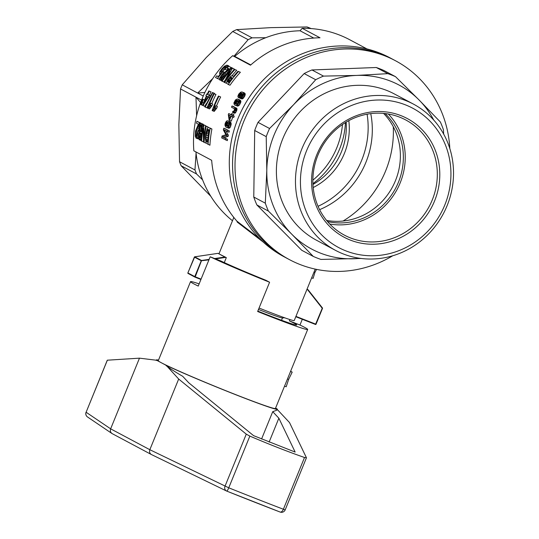 <?xml version="1.0" encoding="UTF-8"?>
<svg xmlns="http://www.w3.org/2000/svg" width="539" height="539" viewBox="0 0 539 539"><rect width="100%" height="100%" fill="white"/><g stroke="black" fill="none" stroke-linecap="round" stroke-linejoin="round"><path stroke-width="0.81" d="M302.312 319.283L299.974 325.03A63.265 2.324 -157.8 0 1 304.522 327.308A63.265 2.324 -157.8 0 1 307.681 329.45A63.265 2.324 -157.8 0 1 257.642 311.508L269.588 282.241A63.265 2.324 -157.8 0 1 210.183 256.8L198.237 286.068A63.265 2.324 -157.8 0 1 190.53 281.641A63.265 2.324 -157.8 0 1 199.134 283.878M190.53 281.641L158.277 360.665A63.265 2.324 22.2 0 0 161.437 362.808A63.265 2.324 22.2 0 0 226.057 390.802A63.265 2.324 22.2 0 0 275.429 408.481L307.681 329.45M290.871 371.546L290.945 371.256A65.246 2.399 22.2 0 0 290.683 371.101M284.552 386.133L286.182 386.78L288.621 379.422L292.185 372.146A65.246 2.399 22.2 0 0 292.037 372.004L290.555 371.425M288.621 379.422L287.476 378.971M292.185 372.146L290.528 371.492M275.584 408.104L277.059 408.885A65.246 2.399 -157.8 0 1 277.262 409.222A65.246 2.399 -157.8 0 1 233.616 393.888A65.246 2.399 -157.8 0 1 166.228 365.361L156.654 360.261A65.246 2.399 -157.8 0 1 156.445 359.924A65.246 2.399 -157.8 0 1 158.5 360.126M107.362 360.173L86.112 412.247L107.288 360.2L139.473 358.166L156.654 360.261M86.065 412.2A3.955 3.955 0 0 0 87.513 416.97A3.955 3.894 124.1 0 1 86.112 412.247L110.636 428.835L139.473 358.166M289.874 319.566L289.349 320.853A51.407 1.886 -157.8 0 1 294.126 323.232A51.407 1.886 -157.8 0 1 296.699 324.97A51.407 1.886 -157.8 0 1 257.81 311.104M269.588 282.241L265.949 280.307A51.407 1.886 -157.8 0 1 220.801 260.97L210.183 256.8M289.349 320.853L299.974 325.03M166.228 365.361L178.678 379.038L246.269 434.144L249.853 436.105C269.116 444.338 287.334 451.473 304.508 457.503L306.415 457.705L289.51 422.563L277.187 409.404M277.262 409.222L276.871 410.179L272.734 411.661L278.858 418.203L295.15 452.066L253.559 435.633L188.805 382.838L182.687 376.296C175.903 372.388 170.378 368.824 166.12 365.624M272.734 411.661L261.577 438.995M278.858 418.203L269.116 442.074M178.678 379.038L149.835 449.708L228.752 487.808A3.955 0.627 111.9 0 1 226.757 491.103A3.955 0.627 111.9 0 1 226.737 491.096L280.125 512.05A3.955 2.048 110.9 0 1 280.044 512.016A159.153 5.848 -157.8 0 1 226.778 491.11M304.508 457.503L283.386 509.247A3.955 2.048 110.9 0 1 280.125 512.05A3.955 3.955 0 0 0 285.198 509.854L283.386 509.247A163.108 5.996 -157.8 0 1 228.752 487.808L249.853 436.105M151.351 454.512C149.667 453.407 149.162 451.81 149.835 449.708L110.636 428.835C109.996 430.755 110.448 432.318 111.991 433.531L151.351 454.512L226.501 490.995A3.955 3.436 115.9 0 0 226.737 491.096A3.955 3.955 0 0 1 226.501 490.995A3.955 3.436 115.9 0 1 225.019 486.205L246.269 434.144M258.484 309.447A35.587 1.307 22.2 0 0 282.375 317.949L284.619 317.781M449.822 148.555A112.691 105.967 118 0 0 419.578 78.707A112.691 105.967 118 0 0 395.458 60.732A112.691 105.967 118 0 0 248.957 110.407A112.691 105.967 118 0 0 289.531 259.677A112.691 105.967 118 0 0 392.749 255.756M395.458 60.732L389.737 57.686A112.691 105.967 118 0 0 243.244 107.362A112.691 105.967 118 0 0 283.81 256.631L287.078 258.376A112.691 105.967 118 0 1 246.512 109.1A112.691 105.967 118 0 1 393.005 59.425A112.691 105.967 118 0 0 246.512 109.1A112.691 105.967 118 0 0 287.078 258.376L289.531 259.677M329.76 224.029A65.246 61.352 118 0 0 397.162 189.317A65.246 61.352 118 0 0 388.336 114.019M327.557 221.59A63.265 59.492 118 0 0 395.1 189.223A63.265 59.492 118 0 0 386.288 114.726A63.265 59.492 118 0 0 385.082 113.547M326.58 220.411A63.265 59.492 118 0 0 392.554 186.858A63.265 59.492 118 0 0 383.559 113.392M361.117 258.457L320.954 259.427A98.853 92.951 -62 0 1 313.247 256.402L301.712 250.258L256.874 204.941A98.853 92.951 -62 0 1 253.775 197.038L254.698 130.499A98.853 92.951 -62 0 1 258.019 122.353L304.158 73.573A98.853 92.951 -62 0 1 311.96 69.955L376.289 67.51A98.853 92.951 -62 0 1 383.997 70.542L395.532 76.679L418.978 99.89L440.37 122.003A98.853 92.951 -62 0 1 443.469 129.899L443.644 134.036M258.019 122.353L269.554 128.498L293.654 104.654L315.692 79.718A98.853 92.951 -62 0 1 323.494 76.1L356.69 75.42L387.824 73.654A98.853 92.951 -62 0 1 395.532 76.679M304.158 73.573L315.692 79.718M311.96 69.955L323.494 76.1M376.289 67.51L387.824 73.654M313.247 256.402L291.855 234.29L268.409 211.079A98.853 92.951 -62 0 1 265.309 203.176L266.798 170.459L266.226 136.637A98.853 92.951 -62 0 1 269.554 128.498M256.874 204.941L268.409 211.079M253.775 197.038L265.309 203.176M254.698 130.499L266.226 136.637M360.079 258.322A92.924 87.372 -62 0 1 354.15 258.754A92.924 87.372 -62 0 1 291.855 234.29A92.924 87.372 -62 0 1 266.798 170.459A92.924 87.372 -62 0 1 293.654 104.654A92.924 87.372 -62 0 1 356.69 75.42A92.924 87.372 -62 0 1 418.978 99.89A92.924 87.372 -62 0 1 433.713 120.022M335.554 250.386L316.474 240.226A82.858 77.912 -62 0 1 298.741 227.007A82.858 77.912 -62 0 1 292.859 120.473A82.858 77.912 -62 0 1 394.359 93.948L413.44 104.108A82.858 77.912 -62 0 1 443.267 213.862A82.858 77.912 -62 0 1 335.554 250.386A82.858 77.912 -62 0 1 317.815 237.167A82.858 77.912 -62 0 1 311.94 130.627A82.858 77.912 -62 0 1 413.44 104.108M330.461 224.743A65.246 61.352 118 0 0 344.428 235.152A65.246 61.352 118 0 0 424.348 214.266A65.246 61.352 118 0 0 419.719 130.377A65.246 61.352 118 0 0 405.752 119.968A65.246 61.352 118 0 0 325.832 140.854A65.246 61.352 118 0 0 330.461 224.743M421.666 129.266A67.22 63.204 118 0 0 313.994 163.068A67.22 63.204 118 0 0 391.388 241.297A67.22 63.204 118 0 0 421.666 129.266M321.709 234.937A78.903 74.193 -62 0 1 357.249 103.434A78.903 74.193 -62 0 1 448.091 195.259A78.903 74.193 -62 0 1 321.709 234.937M367.025 48.955L349.73 39.745A109.727 103.178 118 0 0 302.177 28.297L319.998 37.784A109.727 103.178 118 0 0 250.487 65.185L232.666 55.692A109.727 103.178 118 0 0 201.027 101.46M202.159 98.947L204.153 99.769L202.159 98.947L200.953 101.628A111.708 105.038 118 0 0 200.036 104.121A109.727 103.178 118 0 0 193.845 150.819L211.665 160.305A109.727 103.178 118 0 0 236.931 221.158L259.731 238.696M232.114 113.817L233.845 114.497L232.114 113.817A111.708 105.038 118 0 0 231.581 115.097L232.477 115.575A111.708 105.038 118 0 0 232.013 116.754L231.11 116.276A111.708 105.038 118 0 0 229.567 120.419L229.142 120.197L228.32 114.504A111.708 105.038 118 0 1 228.698 113.567L231.238 114.672M233.845 114.497A109.727 103.178 118 0 0 233.313 115.777L234.209 116.256A109.727 103.178 118 0 0 233.744 117.435L232.013 116.754M232.801 117.064A109.727 103.178 118 0 0 231.305 121.107L229.567 120.419M220.66 96.973L218.443 96.043L220.66 96.973A109.727 103.178 118 0 0 216.429 106.109M218.922 96.292A111.708 105.038 118 0 0 213.868 107.51L215.674 105.812L217.406 106.493A109.727 103.178 118 0 0 216.705 108.224L214.199 111.418L212.157 110.569A111.708 105.038 118 0 1 218.443 96.043M213.767 93.55L214.239 93.799A111.708 105.038 118 0 0 209.186 105.017L210.992 103.32A111.708 105.038 118 0 0 210.291 105.051L207.784 108.245L207.475 108.076A111.708 105.038 118 0 1 213.767 93.55L215.977 94.487A109.727 103.178 118 0 0 211.753 103.616M210.992 103.32L212.723 104A109.727 103.178 118 0 0 212.022 105.732L209.516 108.925L207.784 108.245M212.427 92.499L212.784 92.688L205.197 107.086L204.84 106.897L212.427 92.499L214.522 93.375L214.293 93.752M210.581 100.247L206.936 107.766L205.197 107.086M211.059 91.866L208.849 90.929L211.059 91.866A109.727 103.178 118 0 0 209.395 95.221L210.466 95.794M206.45 103.414L204.705 106.25L202.967 105.57L208.573 97.033L209.55 97.418M238.514 71.532L240.381 72.266A109.727 103.178 118 0 0 230.018 85.202L228.24 84.502A111.708 105.038 118 0 1 238.514 71.532L240.381 72.266M226.946 65.145L226.926 66.519L225.026 69.309L224.413 69.214L226.009 66.607L225.369 66.385L221.428 70.259L220.754 72.421L222.439 71.492L222.722 71.983L217.379 78.492L215.526 77.501A111.708 105.038 118 0 1 216.685 75.844L218.207 76.659L220.936 73.317L219.602 73.755L219.703 72.091L221.731 68.931L224.608 66.095L226.946 65.145L228.812 65.873L229.041 66.438M228.152 68.325L226.858 70.03L224.413 69.214M224.595 69.282L222.836 71.647M222.439 71.492L224.325 72.314M219.44 78.822L219.157 79.186L217.379 78.492M239.37 99.749L240.448 100.395L240.893 101.5L239.41 105.051L237.679 106.149L234.371 104.768L233.872 102.996L235.395 99.978L237.12 99.014L239.37 99.749M224.911 80.432A109.727 103.178 118 0 0 223.867 81.921L222.088 81.227A111.708 105.038 118 0 1 229.931 71L224.062 82.272L226.36 83.249A109.727 103.178 118 0 1 226.373 83.228M234.27 69.019L231.864 67.995L234.27 69.019L233.374 70.407M232.41 68.285L226.185 79.314A111.708 105.038 118 0 1 234.357 69.322L236.722 70.319A109.727 103.178 118 0 0 231.959 75.797M221.832 80.607L219.595 79.893L219.508 78.377L222.337 74.065L229.129 68.844L227.256 67.847A111.708 105.038 118 0 1 228.657 66.284L233.016 68.345A109.727 103.178 118 0 0 232.949 68.419M227.815 72.664L223.503 76.363M241.896 93.86L239.633 97.31L238.305 97.546L237.847 96.286L238.723 94.136L240.556 92.27L241.843 91.933L244.308 92.849L245.211 93.84L244.753 96.151L242.968 98.549L241.789 98.94L240.03 98.246L242.59 95.174L242.55 93.84L241.971 93.314L241.896 93.86L242.631 94.143M233.791 106.661L236.985 108.723L236.722 110.522L235.307 112.988L234.748 113.264L232.471 112.435L232.882 111.297L233.65 111.277L234.236 110.374A111.708 105.038 118 0 1 234.425 109.969L234.357 108.79L231.48 107.18A111.708 105.038 118 0 1 232.053 105.981L233.791 106.661M210.237 128.114L211.921 129.01A109.727 103.178 118 0 0 209.934 145.234L206.114 143.138L205.42 138.604L205.972 132.89L207.239 128.498L208.142 127.46L210.237 128.114M198.554 138.496L197.887 138.819L196.041 138.092L195.293 136.313L195.529 130.984L198.399 124.219L196.519 123.222A111.708 105.038 118 0 1 196.897 121.255L201.155 123.283A109.727 103.178 118 0 0 201.141 123.37M198.911 129.414L197.57 133.625M229.446 121.457L230.928 122.602L231.191 124.01L230.369 127.103L228.981 128.336L225.693 126.968L224.945 125.095L225.255 123.141L226.501 121.053L227.714 120.776L229.446 121.457M225.565 128.902L229.371 130.93A109.727 103.178 118 0 0 229.041 132.23L224.096 129.838L226.589 134.528A111.708 105.038 118 0 0 226.333 135.713L222.526 136.893L227.539 139.311A109.727 103.178 118 0 0 227.31 140.645L221.724 137.923A111.708 105.038 118 0 1 222.075 135.956L225.935 134.737L223.375 129.946A111.708 105.038 118 0 1 223.813 128.215L225.565 128.902M226.03 130.869L228.354 135.215A109.727 103.178 118 0 0 228.098 136.407L224.298 137.586M203.513 141.07A109.727 103.178 118 0 0 203.472 141.791L201.626 141.07A111.708 105.038 118 0 1 203.055 128.322L203.601 142.114L205.965 143.118A109.727 103.178 118 0 1 205.986 142.801M201.626 141.07L201.128 140.8A111.708 105.038 118 0 1 203.19 124.61L205.507 125.594L205.46 127.083M203.19 124.61L203.735 124.9L203.89 138.435A111.708 105.038 118 0 1 205.689 125.937L207.953 126.901A109.727 103.178 118 0 0 207.811 127.628M201.256 123.364L201.862 124.981L201.64 128.43L201.121 128.477L200.932 124.92L200.198 125.506L199.558 127.756L199.45 130.067L200.232 131.233L199.969 132.917L199.612 132.729L199.032 133.921L198.871 137.041L199.538 138.038L200.171 135.491L200.623 136.05L199.989 139.022L199.154 139.749L198.318 135.895L199.275 131.799L198.918 128.922L199.511 125.574L200.703 123.391L203.028 124.058L203.459 124.718M201.337 128.565L201.559 131.752M201.391 133.477L200.676 135.687M201.148 140.45L199.154 139.749M195.947 151.937A106.762 100.389 118 0 0 232.464 220.734M302.177 28.297A2064.761 698.692 -68.6 0 0 300.082 30.77A106.762 100.389 118 0 0 234.721 56.379A1132.324 41.624 22.2 0 0 232.666 55.692M234.721 56.379L250.776 64.923M300.082 30.77L313.772 38.06M236.931 221.158L237.227 222.088L263.214 242.051M315.221 269.109L294.233 320.55A47.452 1.745 -157.8 0 1 264.555 310.208A47.452 1.745 -157.8 0 1 259.064 308.038M218.996 253.748L233.832 217.446M224.278 262.594L226.313 257.615A47.452 1.745 -157.8 0 1 221.428 255.203A47.452 1.745 -157.8 0 1 219.184 253.822L217.972 253.357L194.633 256.84A0.398 0.398 0 0 0 194.35 257.063L201.256 260.748L194.774 276.628A0.398 0.371 118 0 0 194.977 277.127L195.239 276.824L201.074 279.114M233.65 217.844L233.515 217.049M231.952 78.458L229.486 81.753M228.462 122.703L227.37 124.031L227.714 126.342M209.159 130.707L207.98 135.646L207.859 140.551M241.202 94.588L240.643 95.497M238.097 100.874L236.338 102.834L236.661 104.263M228.657 66.284L231.15 67.611A111.708 105.038 118 0 0 230.658 68.157L230.119 68.682L230.948 69.005M230.658 68.157L231.433 68.466M209.651 105.597L211.382 106.271M210.291 105.051L212.022 105.732M237.618 99.061L239.04 100.18L238.393 103.239L240.138 103.919M238.844 102.322L240.589 103.003M228.718 79.294L227.552 81.746L228.839 82.662A111.708 105.038 118 0 1 232.376 77.926L230.955 77.286L229.587 78.27L228.718 79.294L230.517 79.994M229.587 78.27L231.393 78.977M227.889 82.157L228.913 82.555M227.687 81.935L228.994 82.447M240.401 96.629L241.31 96.986M241.122 95.632L242.159 96.036M226.38 122.117L225.464 124.172L225.868 125.587L226.609 126.119L228.024 126.241L228.886 123.451L227.829 122.185L226.38 122.117L228.118 122.804M223.544 67.712L225.093 68.318M224.534 66.856L225.726 67.328M232.477 115.575L234.209 116.256M242.53 92.149L243.433 93.146L243.352 94.561L241.843 97.249L240.589 98.253L242.348 98.947M241.209 97.855L242.968 98.549M209.321 91.185A111.708 105.038 118 0 0 207.656 94.541L209.321 95.43A111.708 105.038 118 0 0 208.573 97.033M209.321 95.43L210.426 95.861M227.599 81.315L229.318 81.989M227.815 80.749L229.601 81.45M240.219 93.106L238.79 94.972L238.993 96.461L239.889 96.286L241.27 94.473L241.176 92.964L240.219 93.106L241.472 93.604M230.685 116.047A111.708 105.038 118 0 0 229.547 119.065L229.008 115.151L230.685 116.047M196.897 121.255L199.39 122.589A111.708 105.038 118 0 0 199.255 123.269L195.879 132.136L195.731 135.37L196.769 135.781M195.664 134.373L196.971 134.885M215.674 105.812A111.708 105.038 118 0 0 214.973 107.544L212.999 109.808L214.731 110.488M213.633 108.932L215.371 109.612M232.053 105.981L235.024 107.706L234.984 109.841L236.722 110.522M235.213 109.168L236.944 109.855M235.941 100.267L234.593 102.154L234.795 103.488L235.516 104.014L237.039 104.175L238.447 101.602L237.504 100.382L235.941 100.267L237.686 100.955M208.317 107.315L210.048 107.995M208.957 106.439L210.688 107.12M199.625 130.802L201.424 131.509M199.073 123.936L200.036 124.314M199.255 123.269L200.441 123.741M195.731 135.37L196.169 136.461L196.506 136.313L197.173 133.463L198.433 134.346M197.173 133.463L198.487 133.982M228.24 84.502L226.319 82.912L227.539 80.035L230.652 76.43L231.783 75.777L233.596 76.397A111.708 105.038 118 0 1 238.016 71.269M222.722 71.983L224.076 72.516M226.986 121.949L228.051 122.366M203.062 99.432L202.361 102.376A111.708 105.038 118 0 0 201.438 104.862L200.939 104.6A111.708 105.038 118 0 1 201.856 102.107L203.062 99.432L204.631 100.045M238.79 94.972L240.529 95.652M239.168 94.224L240.933 94.918M201.121 128.477L202.408 128.983M201.64 128.43L202.442 128.747M226.333 135.713L228.098 136.407M197.618 134.022L196.56 138.051L198.406 138.772M196.978 137.31L198.44 137.89M226.589 134.528L228.354 135.215M238.393 103.239L236.904 105.112L235.941 105.462L237.679 106.149M236.904 105.112L238.649 105.799M230.119 68.682L221.428 75.979L220.539 78.579L221.59 78.115L223.22 76.248L224.359 77.077M220.39 78.276L220.977 78.505M236.634 100.133L237.719 100.557M223.51 76.747L221.138 79.354L219.595 79.893M220.262 79.913L221.873 80.547M225.026 69.309L226.858 70.03M201.438 104.862L202.603 105.321M223.22 76.248L224.581 76.781M234.795 103.488L236.54 104.168M198.797 136.145L200.003 136.623M198.837 135.1L200.151 135.619M241.843 97.249L243.601 97.943M225.511 124.832L227.256 125.513M225.464 124.172L227.202 124.853M195.927 136.111L196.472 136.327M199.612 132.729L199.969 132.87M201.869 126.503L202.765 126.854M230.294 77.616L232.066 78.317M230.955 77.286L231.777 77.603M239.04 100.18L240.792 100.874M238.696 99.708L240.448 100.395M238.71 96.164L239.505 96.474M238.636 95.619L240.023 96.164M207.347 130.067L206.181 134.939L205.959 139.001L206.275 141.09L207.717 142.283A111.708 105.038 118 0 1 209.3 129.919L207.859 129.367L207.347 130.067L209.125 130.768M206.909 141.858L207.724 142.175M197.436 128.026L198.952 128.619M198.008 126.82L199.134 127.265M235.381 100.766L237.126 101.453M203.324 99.567L204.618 100.079M197.348 135.909L198.325 136.293M198.446 125.87L199.363 126.227M206.909 96.151A111.708 105.038 118 0 0 204.193 102.578L208.121 96.791L206.909 96.151M214.973 107.544L216.705 108.224M239.08 101.507L240.832 102.194M239.141 100.813L240.893 101.5M227.552 81.746L229.068 82.339M199.45 130.067L201.242 130.768M199.45 128.989L201.236 129.69M202.421 99.088L201.451 101.891L201.882 102.06M196.56 138.051L196.041 138.092M227.714 120.776L228.805 121.43L229.392 122.589L228.63 126.422L230.369 127.103M229.109 125.196L230.847 125.877M225.868 125.587L227.606 126.267M231.581 115.097L233.313 115.777M238.305 97.546L240.044 98.226M238.925 97.653L240.104 98.118M241.742 94.433L242.705 94.81M209.3 129.919L207.859 129.367M199.39 122.589L201.155 123.283M221.428 70.259L223.247 70.973M222.337 69.026L224.163 69.747M240.589 98.253L240.03 98.246M228.63 126.422L227.236 127.649L228.981 128.336M228.058 127.244L229.803 127.932M200.623 136.05L201.465 136.38M200.171 135.491L201.498 136.01M227.411 70.926L228.805 71.471M228.415 70.191L229.526 70.629M241.452 95.073L242.462 95.47M242.981 95.457L244.753 96.151M243.352 94.561L245.124 95.255M229.392 122.589L231.123 123.276M229.196 121.922L230.928 122.602M235.294 108.568L237.032 109.249M235.253 108.043L236.985 108.723M199.605 139.668L201.162 140.281M199.989 139.022L201.209 139.5M227.209 65.63L229.068 66.358M216.685 75.844L218.335 76.491M240.717 92.937L241.337 93.18M208.465 127.42L210.156 128.316A111.708 105.038 118 0 0 208.088 144.506M210.156 128.316L211.921 129.01M206.457 133.261L208.249 133.962M206.733 131.9L208.519 132.601M243.433 93.146L245.211 93.84M243.116 92.614L244.895 93.308M239.66 93.618L241.337 94.271M225.369 66.385L226.003 66.627M201.451 101.891A111.708 105.038 118 0 0 200.535 104.384L200.959 104.553M196.674 129.663L198.473 130.371M234.916 101.386L236.661 102.073M243.487 93.826L245.258 94.527M205.689 125.937L206.188 126.207A111.708 105.038 118 0 0 204.119 142.397M206.188 126.207L207.953 126.901M199.841 126.503L201.256 127.063M200.198 125.506L201.276 125.931M242.469 96.346L244.234 97.04M234.984 109.841L233.569 112.307L235.307 112.988M234.121 111.667L235.853 112.348M198.803 124.866L199.659 125.21M199.039 137.768L199.565 137.977M198.871 137.041L199.801 137.405M231.15 67.611L233.016 68.345M200.353 137.721L201.31 138.099M225.956 122.67L227.694 123.35M222.526 136.893L225.767 138.617A111.708 105.038 118 0 0 225.531 139.951M225.767 138.617L227.539 139.311M221.138 79.354L222.364 79.839M222.277 78.256L223.227 78.627M227.236 127.649L226.265 127.345M207.212 94.224L206.659 94.008A111.708 105.038 118 0 0 205.911 95.619L206.437 95.895A111.708 105.038 118 0 0 202.59 105.368L202.967 105.57M237.665 104.364L239.41 105.051M220.505 77.656L221.617 78.088M220.902 76.841L222.29 77.387M234.539 102.774L236.277 103.454M234.593 102.154L236.338 102.834M228.805 121.43L230.537 122.11M206.275 141.09L207.764 141.676M206.073 140.234L207.825 140.922M207.043 130.768L208.829 131.469M207.616 129.562L209.247 130.202M199.032 133.921L200.845 134.629M199.282 133.2L201.094 133.908M201.862 124.981L203.028 125.446M201.674 123.909L203.446 124.603M214.239 93.799L215.977 94.487M231.864 67.995A111.708 105.038 118 0 0 221.59 80.958L222.088 81.227M225.632 123.343L227.37 124.031M214.333 108.083L216.065 108.763M228.219 80.055L230.012 80.756M226.926 66.519L228.044 66.957M205.959 139.001L207.778 139.716M205.986 137.196L207.798 137.91M219.602 73.755L220.33 74.038M202.361 102.376L203.526 102.834M239.633 97.31L240.387 97.606M229.452 123.33L231.191 124.01M226.218 67.759L228.064 68.48M223.119 74.139L224.925 74.847M224.399 73.109L226.218 73.816M196.156 130.997L197.961 131.705M206.538 141.548L207.737 142.02M221.428 75.979L222.951 76.578M222.23 75.036L224.035 75.743M220.613 72.004L221.347 72.293M220.795 71.303L222.088 71.808M207.656 94.541L209.395 95.221M234.654 107.369L236.392 108.049M234.687 110.61L236.419 111.29M199.969 132.917L201.754 133.625M229.331 69.41L230.261 69.78M226.131 71.849L227.909 72.549M233.569 112.307L232.471 112.435M233.016 112.584L234.748 113.264M232.646 75.891L233.677 76.295M208.849 90.929A111.708 105.038 118 0 0 207.185 94.291L206.659 94.008M212.784 92.688L214.522 93.375M228.226 120.985L229.964 121.666M223.813 128.215L229.371 130.93M199.558 127.756L201.128 128.37M228.698 113.567L231.157 114.874A111.708 105.038 118 0 1 231.689 113.588M203.735 124.9L205.507 125.594M235.024 107.706L236.762 108.393M238.144 99.27L239.895 99.958M195.691 133.315L197.119 133.881M195.879 132.136L197.692 132.85M234.357 69.322L234.856 69.585A111.708 105.038 118 0 0 224.581 82.555M234.856 69.585L236.722 70.319M206.181 134.939L207.98 135.646M200.036 104.121L200.535 104.384M200.582 124.954L201.175 125.189M212.999 109.808L212.467 110.738M200.232 131.233L201.97 131.92M229.365 124.206L231.103 124.886M235.941 105.462L234.93 105.139M227.62 130.243A111.708 105.038 118 0 0 227.29 131.536M385.614 170.951A99.843 93.88 118 0 0 393.275 126.712A99.843 93.88 -62 0 1 343.06 221.037A99.843 93.88 118 0 0 385.614 170.951A99.843 93.88 118 0 0 393.281 126.719M367.093 114.194A83.04 78.081 -62 0 1 318.057 206.302M370.751 113.628A83.04 78.081 -62 0 1 319.627 209.658M311.118 28.574L310.942 28.486A101.817 95.74 118 0 0 307.041 26.95L270.652 27.651L236.661 29.625A101.817 95.74 118 0 0 232.713 31.457L206.275 57.505L182.236 84.825A101.817 95.74 118 0 0 180.552 88.948L178.847 124.704L179.541 161.74A101.817 95.74 118 0 0 181.117 165.742L210.803 196.29M226.313 257.615L217.985 253.364M208.923 259.872L201.256 260.748A0.398 0.371 -62 0 1 201.573 260.499L195.239 276.824L187.889 272.956A0.398 0.371 -62 0 0 188.044 273.441L194.936 277.113A0.398 0.398 0 0 0 194.977 277.134L200.932 279.465L194.977 277.134M306.987 289.302L308.005 289.686L322.477 308.355A0.398 0.371 118 0 0 322.45 307.991M307.035 289.167L307.998 289.679L322.443 307.971A0.398 0.398 0 0 1 322.497 308.369L316.016 324.249L295.938 316.373M313.199 187.538A63.265 59.492 118 0 0 331.013 174.212A63.265 59.492 118 0 0 344.374 153.467A63.265 59.492 118 0 0 348.814 120.642M179.541 161.74L194.963 169.953L196.068 153.103M196.614 115.804L195.974 97.161L201.546 100.126M180.552 88.948L195.974 97.161L200.602 102.565M314.008 272.087L314.911 272.444L313.119 278.387L311.67 277.821M314.911 272.444L316.555 269.392M307.041 26.95L309.938 28.493M182.236 84.825L203.257 96.016M202.576 179.831L196.533 173.956A101.817 95.74 -62 0 1 194.963 169.953M181.117 165.742L196.533 173.956M232.713 31.457L248.129 39.67A101.817 95.74 -62 0 1 252.084 37.838L265.727 37.723M236.661 29.625L252.084 37.838M234.047 56.15L248.129 39.67M342.487 124.496A77.016 72.415 -62 0 1 312.863 180.141M345.445 122.569A77.01 72.415 -62 0 1 312.916 183.664M312.957 184.486A63.265 59.492 118 0 0 328.042 172.628A63.265 59.492 118 0 0 346.153 122.144M204.887 92.472L197.658 93.031L212.75 78.606M194.902 277.093L188.084 273.462A0.398 0.371 -62 0 1 188.044 273.441A0.398 0.398 0 0 1 187.868 272.943L194.37 257.076A0.398 0.371 118 0 1 194.68 256.827L201.573 260.499L209.132 259.374M194.592 257.15L187.868 272.943M225.713 257.379L215.519 258.895M224.878 257.036L214.65 258.552M307.392 289.456L322.248 308.281L315.504 324.465A0.398 0.371 118 0 0 315.989 324.242L316.016 324.249A0.398 0.398 0 0 1 315.504 324.465L295.79 316.723L315.504 324.465M322.47 308.362L315.995 324.235M156.445 359.924L156.222 360.476M306.435 457.82L285.198 509.854M87.513 416.97L111.991 433.531M282.483 317.943L281.54 320.254M217.972 253.357L194.653 256.82"/></g></svg>
